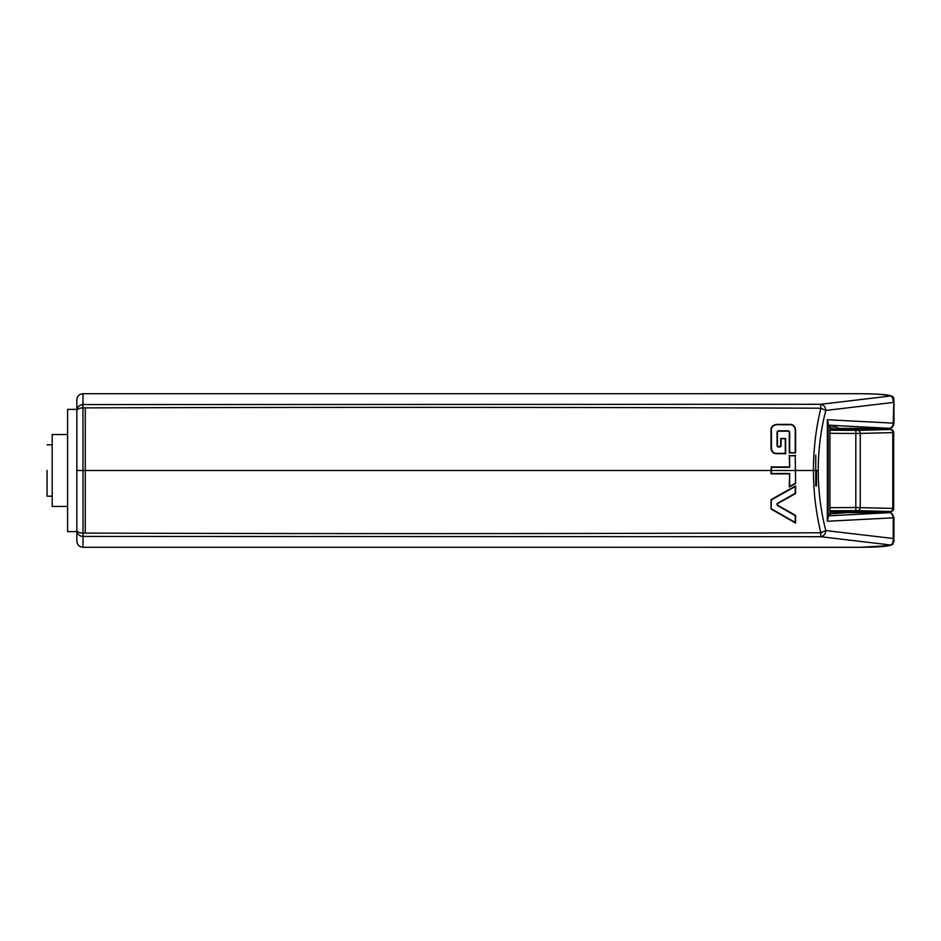 <?xml version="1.0" encoding="UTF-8"?>
<svg xmlns="http://www.w3.org/2000/svg" width="941" height="941" viewBox="0 0 941 941"><rect width="100%" height="100%" fill="white"/><g stroke="black" fill="none" stroke-linecap="round" stroke-linejoin="round"><path stroke-width="1.41" d="M888.904 428.378L839.301 428.378L835.808 426.979L829.927 427.132M889.08 428.378L890.245 428.19A3.094 3.082 -106.8 0 1 889.363 428.32L888.974 428.378M829.927 426.602L828.492 425.156L827.339 419.745L827.339 521.255L828.492 515.844L829.927 514.398L829.927 426.602M847.512 511.469L847.512 512.622L889.363 512.68C891.209 512.716 892.503 514.327 893.244 517.515L893.762 517.832L893.244 517.515M847.512 512.622L829.927 513.868M820.693 404.289L890.798 395.985C892.386 396.69 893.197 398.843 893.244 402.442L825.81 410.429A6.164 5.105 -96.8 0 0 820.705 404.289L83.02 404.571A6.164 6.14 179.9 0 0 76.856 410.711L76.833 399.878C77.209 396.126 79.256 394.079 82.984 393.714L82.949 407.9C337.525 407.112 583.479 407.218 820.834 408.218L825.81 410.429C820.775 429.943 818.247 449.974 818.235 470.5C818.247 491.026 820.775 511.045 825.81 530.571L820.834 532.771C583.526 533.759 337.572 533.865 82.949 533.088C79.267 532.9 77.244 531.971 76.856 530.289A6.164 6.14 0.1 0 0 83.02 536.441L82.984 547.286L860.333 547.286M820.705 404.289L820.834 408.229C815.929 428.461 813.459 449.222 813.447 470.5C813.459 491.731 815.918 512.48 820.834 532.771L820.705 536.711A6.164 5.105 -83.2 0 0 825.81 530.571L893.762 538.558L893.103 543.992L889.88 545.58L860.356 547.297C877.741 547.168 887.881 546.415 890.798 545.015L820.705 536.711L83.02 536.429L82.949 407.9A6.164 2.811 180 0 0 76.856 410.711L76.856 470.5L771.032 470.5L771.397 467.312A8359.562 1451.551 -0.5 0 1 789.64 467.312L789.64 455.797L795.239 455.797L795.604 483.462A590.007 102.498 150.8 0 1 789.276 487.003L789.64 473.488A8356.233 1450.975 -179.5 0 1 771.397 473.488L771.397 467.312M893.091 543.992A3.082 3.07 41.5 0 1 890.798 545.015C892.315 544.486 893.138 542.334 893.244 538.558L893.244 517.832L827.339 521.255M76.833 531.63L76.833 541.122C77.197 544.863 79.256 546.921 82.984 547.286L860.356 547.297M76.833 406.806L76.833 409.37M76.844 409.37L76.844 533.171L76.844 409.37L67.599 409.37L67.599 531.63L67.599 409.37M76.833 534.194L76.856 530.289M860.333 393.714L82.996 393.714L860.356 393.703C877.941 393.844 888.092 394.597 890.798 395.985A3.082 3.07 138.5 0 1 893.056 396.961M893.103 397.02A3.082 3.07 138.5 0 1 893.868 399.055L893.244 423.485L893.95 423.238L893.95 399.502L893.103 397.008L889.88 395.42L876.977 394.091L860.356 393.703M893.762 402.442L893.762 423.297C892.868 426.638 891.692 428.273 890.245 428.19C892.374 427.602 893.609 425.955 893.95 423.238M828.492 425.156L889.363 428.32C891.527 427.943 892.821 426.344 893.244 423.485M893.762 423.168L827.339 419.745M85.266 533.171L85.266 407.888M888.81 512.622L890.245 512.81C891.092 512.175 892.327 513.821 893.95 517.762L893.762 517.703C892.574 514.068 891.398 512.433 890.245 512.81A3.082 3.058 106.6 0 0 889.363 512.68L828.492 515.844M890.245 512.81L888.786 512.622M795.239 455.797L795.604 483.462M789.276 473.852A8364.349 1451.422 0.5 0 1 771.032 473.852L771.032 470.5L818.235 470.5M771.032 509.034L771.032 499.636L795.604 485.921L795.604 493.555L777.431 503.706L777.431 505.046L795.604 515.421L795.604 523.067L771.032 509.034L771.397 499.871L795.239 486.544L795.239 493.355L777.066 503.494L777.066 505.27L795.227 515.656L795.216 522.431L771.397 508.834M789.276 487.003L789.64 486.391A584.008 102.099 -29.2 0 0 795.239 483.262M795.604 455.444L789.64 455.797M789.276 455.444L789.64 467.312M789.276 466.948A8367.843 1451.916 179.5 0 0 771.032 466.948M789.64 486.391L789.64 473.488M776.372 424.379C772.561 425.32 770.773 427.096 771.032 429.719L771.408 429.719C771.197 427.249 772.855 425.579 776.372 424.732A12811.656 2224.665 -0.3 0 1 790.252 424.732C793.016 424.826 794.675 426.496 795.227 429.719L795.604 429.719C794.98 426.249 793.204 424.473 790.264 424.379A12890.03 2235.063 179.7 0 0 776.372 424.379L776.372 424.732M795.604 429.719L795.604 452.892L789.64 452.527L789.652 431.86L788.617 430.813A10431.303 1811.319 -179.6 0 1 778.172 430.802L777.066 431.943L778.183 431.201A10386.17 1812.013 0.4 0 0 788.617 431.201L789.652 431.86M789.276 431.86L789.276 452.892L795.604 452.892M777.442 431.943L777.442 446.069L778.089 446.728L780.724 446.152L780.724 438.518L785.288 438.871L785.288 453.339L776.372 453.35C773.714 453.315 772.055 451.656 771.397 448.375L771.032 448.375C771.526 451.751 773.314 453.538 776.36 453.715A8536.187 1485.968 0.5 0 0 785.653 453.715L785.288 453.35M785.653 453.715L785.653 438.518L780.724 438.518M771.032 448.375L771.032 429.719M771.397 448.375L771.408 429.719M781.089 446.152L781.101 438.871M778.089 446.728L780.148 447.093M777.442 446.069L778.089 447.093M777.066 431.943L777.078 446.069M795.227 429.719L795.239 452.527M795.604 485.921L795.239 486.544M795.604 523.067L795.216 522.431M829.927 507.693A56.495 0.929 -0 0 1 855.545 507.552L892.797 508.411L892.797 432.589L860.25 433.436L860.25 507.564A3.082 2.552 91.5 0 1 857.686 510.645L890.598 511.516L872.46 511.775M829.927 510.798L857.686 510.645M871.695 511.704L829.927 512.151M882.823 429.202L872.46 429.225M882.611 429.202L890.245 429.508L857.686 430.355L829.927 430.202M829.927 428.849L871.695 429.296M857.686 430.355A3.082 2.552 -91.5 0 1 860.25 433.436L855.545 433.448A56.495 0.929 180 0 1 829.927 433.307M816.482 470.5L816.482 485.909M815.753 455.091L815.753 485.909M47.05 470.5L47.05 496.178L47.05 470.5M52.19 444.822L52.19 506.458L52.19 434.542L52.19 444.822L47.05 444.822M828.209 518.456L828.209 422.544M82.996 396.796L82.996 393.703C79.244 394.079 77.186 396.137 76.833 399.878M893.762 538.558L893.762 517.832M892.574 510.798A3.082 3.082 -129.5 0 0 893.679 508.434L892.797 508.411A3.082 2.552 91.5 0 1 890.245 511.492M882.717 511.798C894.526 511.316 888.316 512.175 892.55 510.81A3.082 3.082 -129.5 0 1 890.598 511.516M892.538 510.822L893.679 508.434L893.679 432.566L892.797 432.589A3.082 2.552 -91.5 0 0 890.245 429.508M893.679 508.434L893.679 432.566A3.082 3.082 129.5 0 0 892.574 430.202M882.717 429.202C894.691 429.684 888.233 428.825 892.55 430.19A3.082 3.082 129.5 0 0 890.598 429.484M855.816 510.634L855.816 430.366M847.512 428.378L847.512 429.531M76.833 541.122C77.186 544.863 79.244 546.921 82.996 547.297M893.95 517.762L893.95 541.498M893.679 432.566L892.538 430.178M67.599 531.63L76.844 531.63M52.19 496.178L47.05 496.178M67.599 434.542L52.19 434.542M67.599 506.458L52.19 506.458"/></g></svg>
